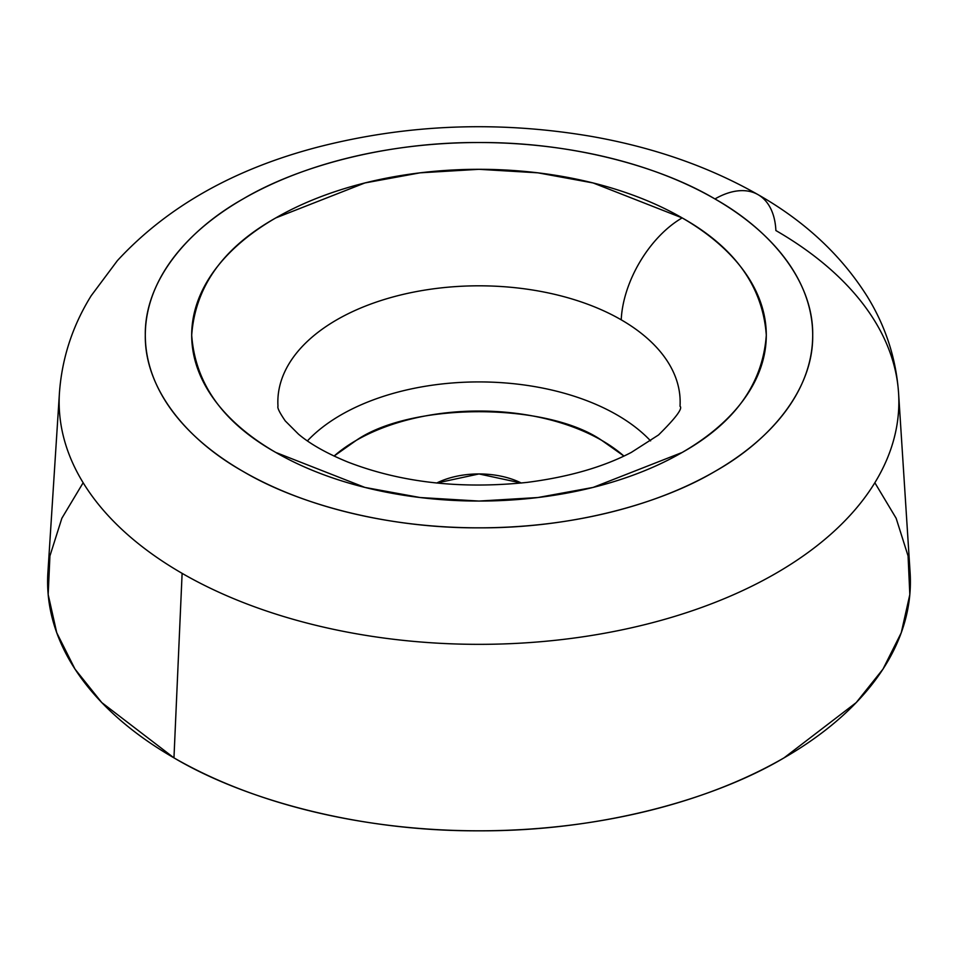 <?xml version="1.0" encoding="UTF-8"?>
<svg xmlns="http://www.w3.org/2000/svg" width="958" height="958" viewBox="0 0 958 958"><rect width="100%" height="100%" fill="white"/><g stroke="black" fill="none" stroke-linecap="round" stroke-linejoin="round"><path stroke-width="1.44" d="M334.067 456.068A173.661 100.267 180 0 1 623.933 456.068L601.792 440.405C546.527 402.156 411.473 402.156 356.208 440.405L334.067 456.068M650.59 440.896A195.204 112.697 0 0 0 479 381.919A195.204 112.697 0 0 0 307.41 440.896A195.204 112.697 180 0 1 479 381.919A195.204 112.697 180 0 1 650.59 440.896M680.012 406.252A201.144 116.134 0 0 0 621.227 319.828A201.144 116.134 0 0 0 398.588 295.495A201.144 116.134 0 0 0 277.988 406.252A201.144 116.134 180 0 1 398.588 295.495A201.144 116.134 180 0 1 621.227 319.828A86.28 49.816 -60 0 1 682.156 217.897A287.304 165.878 0 0 0 201.479 292.25A287.304 165.878 0 0 0 553.365 495.406A287.304 165.878 0 0 0 682.156 217.897A86.28 49.816 120 0 0 621.227 319.828A201.144 116.134 180 0 1 680.012 406.252C682.958 408.324 675.797 417.892 658.553 434.944L631.286 452.427C603.157 467.109 568.381 477.096 526.984 482.401C460.582 489.334 400.875 482.557 347.85 462.043C326.606 453.338 310.152 444.045 298.489 434.166L285.268 420.933C279.616 412.67 277.197 407.773 277.988 406.252M436.692 483.036L479 473.947L521.308 483.036A64.713 37.362 0 0 0 436.692 483.036M243.045 471.408C297.615 503.8 385.942 528.313 479 527.846C572.058 528.313 660.385 503.8 714.955 471.408C771.046 439.902 813.51 388.912 812.695 335.18C813.51 281.46 771.046 230.459 714.955 198.953C660.385 166.572 572.058 142.059 479 142.526C385.942 142.059 297.615 166.572 243.045 198.953C186.954 230.459 144.49 281.46 145.305 335.18C144.49 388.912 186.954 439.902 243.045 471.408A333.695 192.654 180 0 1 243.045 198.953A333.695 192.654 180 0 1 714.955 198.953A86.28 49.816 -60 0 1 758.101 194.678A86.28 49.816 -60 0 1 775.884 230.543A86.28 49.816 120 0 0 758.101 194.678A86.28 49.816 120 0 0 714.955 198.953A333.695 192.654 180 0 1 714.955 471.408A333.695 192.654 180 0 1 243.045 471.408M682.156 217.897C734.702 247.427 762.76 286.526 766.304 335.18C762.76 383.847 734.702 422.945 682.156 452.475L593.11 487.418L537.869 497.537L479 501.058L420.131 497.537L364.89 487.418L275.844 452.475C223.298 422.945 195.24 383.847 191.696 335.18C195.24 286.526 223.298 247.427 275.844 217.897L364.89 182.954L420.131 172.823L479 169.315L537.869 172.823L593.11 182.954L682.156 217.897M874.846 482.736L896.137 518.254L908.076 555.951L909.825 594.571L901.262 632.735L882.989 669.115L856.224 702.585L784.039 757.862C713.494 799.726 599.301 831.424 479 830.814C358.699 831.424 244.506 799.726 173.961 757.862A431.399 249.068 0 0 1 47.9 572.525L59.432 392.96A419.855 242.398 0 0 0 182.116 573.351A419.855 242.398 0 0 0 646.83 624.137A419.855 242.398 0 0 0 898.568 392.96A419.855 242.398 180 0 1 646.83 624.137A419.855 242.398 180 0 1 182.116 573.351L173.961 757.862A431.399 249.068 0 0 0 651.44 810.049A431.399 249.068 0 0 0 910.1 572.525L898.568 392.96C896.089 358.591 885.695 326.51 867.397 296.705C841.387 255.355 804.948 221.346 758.101 194.678C709.064 166.728 653.416 147.281 591.158 136.359C498.459 120.624 407.605 124.145 318.571 146.909C234.303 168.788 167.243 206.689 117.415 260.6L91.214 295.699C72.545 325.768 61.947 358.196 59.432 392.96A419.855 242.398 180 0 0 182.116 573.351L173.961 757.862L101.776 702.585L75.011 669.115L56.738 632.735L48.175 594.571L49.924 555.951L61.863 518.254L83.154 482.736M775.884 230.543A419.855 242.398 180 0 1 898.568 392.96"/></g></svg>
